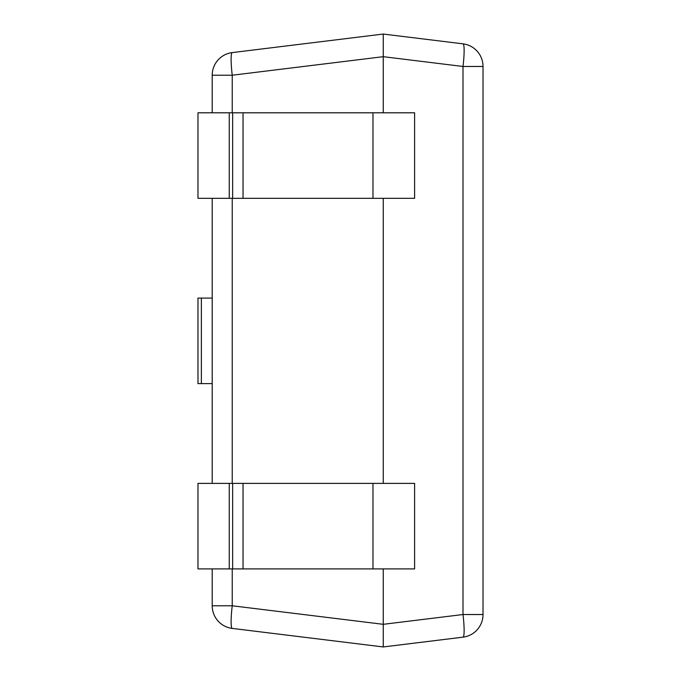 <?xml version="1.0" encoding="UTF-8"?>
<svg xmlns="http://www.w3.org/2000/svg" width="681" height="681" viewBox="0 0 681 681"><rect width="100%" height="100%" fill="white"/><g stroke="black" fill="none" stroke-linecap="round" stroke-linejoin="round"><path stroke-width="1.02" d="M414.61 567.486L414.61 568.907L414.61 567.486M229.25 112.799L414.61 112.799L414.61 198.324L197.975 198.324L197.975 112.799L229.25 112.799L229.25 198.324M383.25 483.391L383.25 198.324M383.25 112.799L383.25 34.05L232.238 52.59A22.805 22.805 0 0 0 212.208 75.225L232.238 75.225A22.805 2.758 -97 0 1 232.238 52.59M212.208 568.907L212.208 605.775A22.805 22.805 0 0 0 232.238 628.41L383.25 646.95L383.25 568.907M212.208 483.391L212.208 198.324M212.208 112.799L212.208 75.225M232.238 112.799L232.238 75.225L383.25 56.685L383.25 34.05L463.003 43.839A22.805 22.805 0 0 1 483.025 66.474L483.025 614.526A22.805 22.805 0 0 1 463.003 637.161A22.805 22.805 0 0 0 483.025 614.526L463.003 614.526A22.805 2.758 83 0 1 463.003 637.161L383.25 646.95L383.25 624.315L232.238 605.775L232.238 568.907M212.208 605.775L232.238 605.775A22.805 2.758 97 0 0 232.238 628.41A22.805 22.805 0 0 1 212.208 605.775M383.25 56.685L463.003 66.474A22.805 2.758 -83 0 0 463.003 43.839A22.805 22.805 0 0 1 483.025 66.474L463.003 66.474L463.003 614.526L383.25 624.315M229.25 483.391L197.975 483.391L197.975 568.907L229.25 568.907L229.25 483.391L372.975 483.391L372.975 568.907L229.25 568.907M372.975 483.391L414.61 483.391L414.61 568.907L372.975 568.907M212.208 298.099L201.372 298.099L201.372 383.616L212.208 383.616M201.372 383.616L197.975 383.616L197.975 298.099L201.372 298.099M232.238 483.391L232.238 198.324M232.655 112.799L232.655 198.324M243.04 112.799L243.04 198.324M372.975 112.799L372.975 198.324M232.655 483.391L232.655 568.907M243.04 483.391L243.04 568.907"/></g></svg>
